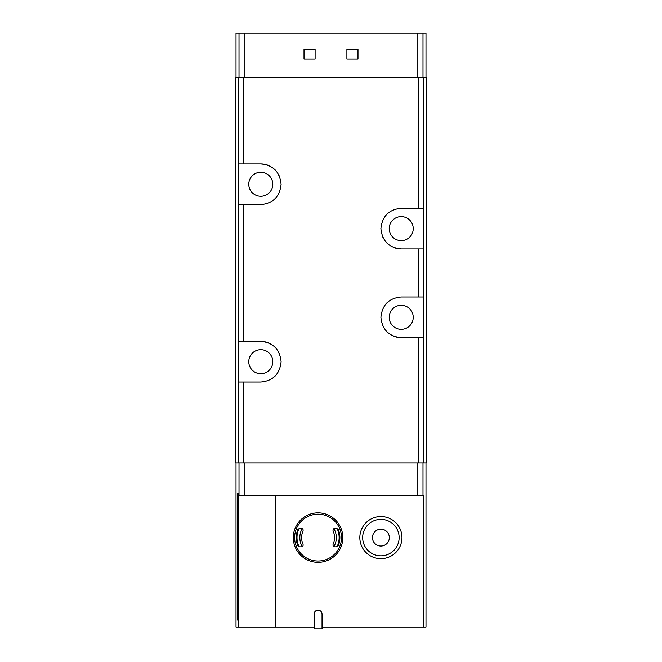 <?xml version="1.0" encoding="UTF-8"?>
<svg xmlns="http://www.w3.org/2000/svg" width="662" height="662" viewBox="0 0 662 662"><rect width="100%" height="100%" fill="white"/><g stroke="black" fill="none" stroke-linecap="round" stroke-linejoin="round"><path stroke-width="0.99" d="M425.989 77.454L425.989 33.1L236.011 33.1L236.011 77.454M346.896 49.36L346.896 58.976L357.985 58.976L357.985 49.36L346.896 49.36M304.015 49.36L304.015 58.976L315.104 58.976L315.104 49.36L304.015 49.36M237.881 493.629L237.881 620.029L237.757 493.629M237.368 493.629L237.368 620.029L237.236 493.629M425.989 462.945L425.989 627.055L423.614 627.055L423.614 495.474L238.37 495.474L238.37 627.055L236.011 627.055L236.011 462.945M237.625 493.629L237.625 620.029L237.493 493.629M238.138 493.629L238.138 620.029L238.014 493.629M322.038 627.055L423.614 627.055M314.094 627.055L275.731 627.055L275.731 495.474M275.731 627.055L238.37 627.055M423.357 462.945L423.357 77.454L426.361 77.454L426.361 462.945L238.643 462.945L238.643 382.007L260.778 382.007C273.017 380.898 279.794 374.113 281.102 361.659C279.769 349.205 272.992 342.436 260.778 341.352L243.798 341.352L243.798 204.599L238.403 204.599L238.403 163.936L260.778 163.936C272.992 165.028 279.769 171.797 281.102 184.251C279.794 196.705 273.017 203.491 260.778 204.599L243.798 204.599M423.357 337.653L401.222 337.653C389.008 336.561 382.231 329.792 380.898 317.346C382.206 304.884 388.983 298.107 401.222 296.998L423.357 296.998M423.357 77.454L235.639 77.454L235.639 462.945L238.643 462.945M423.357 248.945L401.222 248.945C389.008 247.861 382.231 241.092 380.898 228.638C382.206 216.184 388.983 209.399 401.222 208.29L423.357 208.29M243.798 341.352L238.403 341.352L238.643 382.007M386.939 302.865A20.332 20.332 0 0 0 385.574 304.346M380.898 316.899A20.332 20.332 0 0 0 380.898 317.346M382.487 325.199A20.332 20.332 0 0 0 382.744 325.787M386.236 331.058A20.332 20.332 0 0 0 386.956 331.803M393.551 336.147A20.332 20.332 0 0 0 401.222 337.653M401.222 305.314A12.015 12.015 0 0 1 411.623 323.329A12.015 12.015 0 0 1 390.82 323.329A12.015 12.015 0 0 1 401.222 305.314M386.939 214.165A20.332 20.332 0 0 0 385.574 215.647M380.898 228.2A20.332 20.332 0 0 0 380.898 228.638M382.487 236.491A20.332 20.332 0 0 0 382.744 237.079M386.236 242.35A20.332 20.332 0 0 0 386.956 243.095M393.551 247.439A20.332 20.332 0 0 0 401.222 248.945M401.222 216.606A12.015 12.015 0 0 1 411.623 234.629A12.015 12.015 0 0 1 390.82 234.629A12.015 12.015 0 0 1 401.222 216.606M275.061 198.724A20.332 20.332 0 0 0 276.426 197.243M281.102 184.69A20.332 20.332 0 0 0 281.102 184.251M279.513 176.398A20.332 20.332 0 0 0 279.256 175.811M275.764 170.539A20.332 20.332 0 0 0 275.044 169.795M268.449 165.442A20.332 20.332 0 0 0 260.778 163.936M260.778 172.252A12.015 12.015 0 0 1 271.18 190.275A12.015 12.015 0 0 1 250.377 190.275A12.015 12.015 0 0 1 260.778 172.252M260.778 349.668A12.015 12.015 0 0 1 271.18 367.683A12.015 12.015 0 0 1 250.377 367.683A12.015 12.015 0 0 1 260.778 349.668M275.061 376.132A20.332 20.332 0 0 0 276.426 374.651M281.102 362.097A20.332 20.332 0 0 0 281.102 361.659M279.513 353.806A20.332 20.332 0 0 0 279.256 353.218M275.764 347.947A20.332 20.332 0 0 0 275.044 347.202M268.449 342.858A20.332 20.332 0 0 0 260.778 341.352M380.898 529.17A8.441 8.441 0 0 1 388.205 541.83A8.441 8.441 0 0 1 373.591 541.83A8.441 8.441 0 0 1 380.898 529.17M380.898 516.542A21.068 21.068 0 0 1 399.145 548.144A21.068 21.068 0 0 1 362.652 548.144A21.068 21.068 0 0 1 380.898 516.542A21.068 21.068 0 0 1 399.145 548.144A21.068 21.068 0 0 1 362.652 548.144A21.068 21.068 0 0 1 380.898 516.542M337.024 528.417A21.068 21.068 0 0 1 337.024 546.795A21.068 21.068 0 0 0 337.024 528.417M299.108 546.795A21.068 21.068 0 0 1 299.108 528.417A21.068 21.068 0 0 0 299.108 546.795M322.038 614.113A3.972 3.972 0 0 0 318.066 610.141A3.972 3.972 0 0 0 314.094 614.113L314.094 628.9L322.038 628.9L322.038 614.113M299.845 546.845L301.326 546.845C302.807 546.597 303.37 545.736 303.022 544.255A16.451 16.451 0 0 1 303.022 530.965C303.37 529.476 302.807 528.615 301.326 528.367L299.845 528.367M336.288 528.367L338.323 529.534A21.805 21.805 0 0 1 338.323 545.687L336.288 546.845M299.522 546.845L297.809 545.687A21.805 21.805 0 0 1 297.809 529.534L299.522 528.367M336.602 528.367L334.798 528.367C333.317 528.615 332.754 529.484 333.11 530.965A16.451 16.451 0 0 1 333.11 544.255C332.754 545.736 333.325 546.605 334.798 546.845L336.602 546.845M297.42 530.585L298.198 530.585M298.198 544.627L297.42 544.627M337.926 530.585L338.712 530.585M338.712 544.627L337.926 544.627M318.066 512.843A24.767 24.767 0 0 1 339.507 549.99A24.767 24.767 0 0 1 296.617 549.99A24.767 24.767 0 0 1 318.066 512.843A24.767 24.767 0 0 1 339.507 549.99A24.767 24.767 0 0 1 296.617 549.99A24.767 24.767 0 0 1 318.066 512.843M244.17 33.1L244.17 77.454M417.83 33.1L417.83 77.454M239.007 495.474L239.007 462.945M423.175 627.055L423.175 495.474M243.798 462.945L243.798 382.007M418.202 462.945L418.202 337.653M418.202 208.29L418.202 77.454M243.798 163.936L243.798 77.454M418.202 296.998L418.202 248.945M238.643 341.352L238.643 204.599M238.643 163.936L238.643 77.454M422.993 495.474L422.993 462.945M244.17 495.474L244.17 462.945M417.83 495.474L417.83 462.945M380.898 519.372A18.23 18.23 0 0 1 396.687 546.721A18.23 18.23 0 0 1 365.11 546.721A18.23 18.23 0 0 1 380.898 519.372M333.913 528.599A18.23 18.23 0 0 1 333.913 546.622M302.211 546.622A18.23 18.23 0 0 1 302.211 528.599M239.007 33.1L239.007 77.454M422.993 33.1L422.993 77.454M318.066 514.175A23.435 23.435 0 0 1 338.356 549.328A23.435 23.435 0 0 1 297.768 549.328A23.435 23.435 0 0 1 318.066 514.175"/></g></svg>
